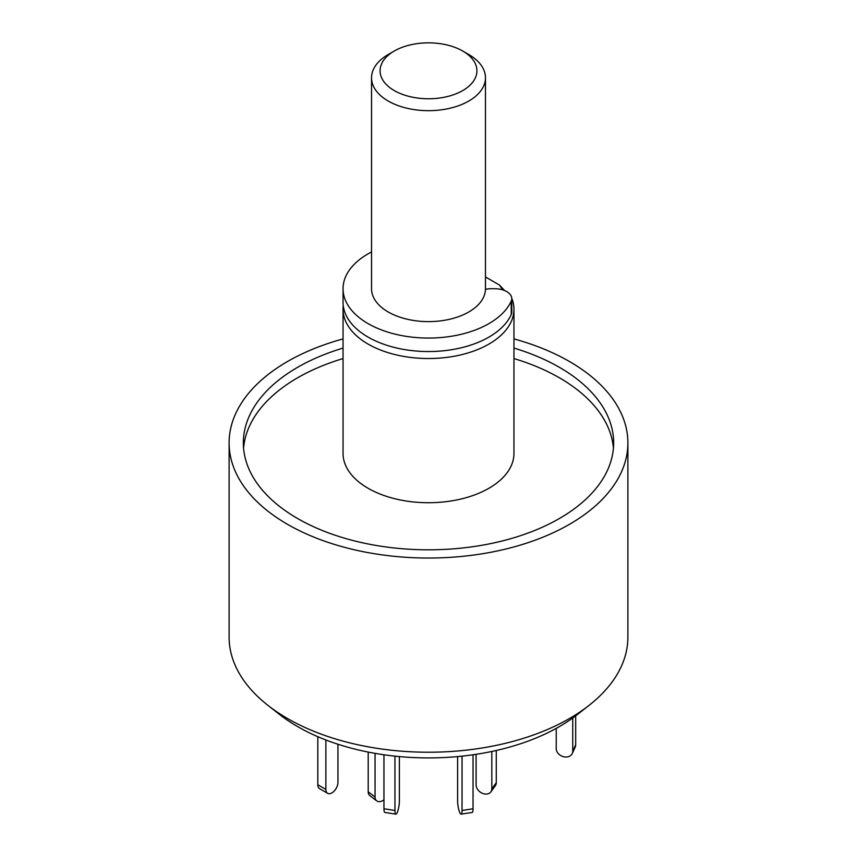 <?xml version="1.0" encoding="UTF-8"?>
<svg xmlns="http://www.w3.org/2000/svg" width="857" height="857" viewBox="0 0 857 857"><rect width="100%" height="100%" fill="white"/><g stroke="black" fill="none" stroke-linecap="round" stroke-linejoin="round"><path stroke-width="1.29" d="M343.046 348.092A185.144 106.889 0 0 0 243.356 442.919A185.144 106.889 0 0 0 297.583 518.506A185.144 106.889 0 0 0 499.352 541.678A185.144 106.889 0 0 0 613.644 442.919A185.144 106.889 0 0 0 559.417 367.332A185.144 106.889 0 0 0 513.954 348.092M613.419 448.157A185.144 106.889 0 0 0 559.417 377.798A185.144 106.889 0 0 0 513.954 358.558M343.046 358.558A185.144 106.889 0 0 0 243.581 448.157M512.25 299.404A85.454 49.331 180 0 1 513.954 309.195A85.454 49.331 180 0 1 461.205 354.777A85.454 49.331 180 0 1 368.082 344.075A85.454 49.331 180 0 1 343.046 309.195A85.454 49.331 180 0 1 343.261 305.703M513.954 309.195L513.954 453.385A85.454 49.331 180 0 1 461.205 498.967A85.454 49.331 180 0 1 368.082 488.276A85.454 49.331 180 0 1 343.046 453.385L343.046 309.195M513.954 338.911A199.392 115.117 180 0 1 569.487 361.525A199.392 115.117 180 0 1 627.892 442.919A199.392 115.117 180 0 1 504.805 549.273A199.392 115.117 180 0 1 287.513 524.323A199.392 115.117 180 0 1 229.108 442.919A199.392 115.117 180 0 1 343.046 338.911M627.892 442.919L627.892 637.115A199.392 115.117 180 0 1 588.995 705.418A199.392 115.117 180 0 1 287.513 718.52A199.392 115.117 180 0 1 268.005 705.418A199.392 115.117 180 0 1 229.108 637.115L229.108 442.919M268.005 705.418L279.543 714.459A185.048 106.836 0 0 0 297.647 726.618A185.048 106.836 0 0 0 577.457 714.459L588.995 705.418M485.469 276.961L499.395 285.006L504.655 290.577M499.395 285.006A76.905 44.403 180 0 1 502.32 289.762M485.458 289.377A14.237 8.227 180 0 1 490.986 288.723L494.693 288.723A17.086 9.866 180 0 1 511.779 298.59L511.779 312.087A17.086 9.866 180 0 1 511.243 314.551A85.454 49.331 180 0 1 488.918 337.101A85.454 49.331 180 0 1 395.795 347.792A85.454 49.331 180 0 1 343.046 302.21L343.046 288.723A85.454 49.331 180 0 1 368.082 253.843A85.454 49.331 180 0 1 371.531 251.958M511.779 298.59A17.086 9.866 180 0 1 511.243 301.064A85.454 49.331 180 0 1 488.918 323.614A85.454 49.331 180 0 1 395.795 334.305A85.454 49.331 180 0 1 343.046 288.723M491.822 751.46L491.822 788.772A8.549 6.428 36.3 0 1 490.847 791.911A8.549 6.428 36.3 0 1 483.959 793.828A8.549 6.428 36.3 0 1 476.096 784.926L476.096 754.321M496.278 750.486L496.278 782.72A8.549 6.428 36.3 0 1 495.292 785.858L490.847 791.911M368.199 752.082L368.199 791.804A8.549 5.571 127.5 0 0 369.828 795.617L376.684 800.867A8.549 5.571 127.5 0 0 381.879 801.059A8.549 5.571 127.5 0 0 383.957 799.827M375.055 753.357L375.055 797.053A8.549 5.571 127.5 0 0 376.684 800.867M572.733 718.005L572.733 751.214A8.549 6.738 24.9 0 1 572.23 753.539A8.549 6.738 24.9 0 1 564.474 756.913A8.549 6.738 24.9 0 1 556.225 748.664L556.225 728.375M575.679 715.831L575.679 744.862A8.549 6.738 24.9 0 1 575.176 747.175L572.23 753.539M462.041 756.142L462.041 810.476A8.549 1.81 81.2 0 1 461.13 814.15A8.549 1.81 81.2 0 1 459.823 812.682A8.549 1.81 81.2 0 1 457.617 800.941L457.617 756.581M473.043 754.771L473.043 808.772A8.549 1.81 81.2 0 1 472.143 812.447L461.13 814.15M383.957 754.771L383.957 808.772A8.549 1.81 98.8 0 0 384.857 812.447L395.87 814.15A8.549 1.81 98.8 0 0 397.177 812.682A8.549 1.81 98.8 0 0 399.383 800.941L399.383 756.581M394.959 756.142L394.959 810.476A8.549 1.81 98.8 0 0 395.87 814.15M317.808 736.688L317.808 784.755A8.549 4.938 120 0 0 319.575 788.665L327.631 793.314A8.549 4.938 120 0 0 331.905 792.896A8.549 4.938 120 0 0 337.947 782.43L337.947 744.24M325.864 739.966L325.864 789.404A8.549 4.938 120 0 0 327.631 793.314M394.263 90.574A48.421 27.96 0 0 0 462.737 90.574A48.421 27.96 0 0 0 462.737 51.034L468.779 54.527A56.969 32.887 180 0 1 485.469 77.783A56.969 32.887 180 0 1 450.3 108.175A56.969 32.887 180 0 1 388.221 101.04A56.969 32.887 180 0 1 371.531 77.783A56.969 32.887 180 0 1 388.221 54.527L394.263 51.034A48.421 27.96 0 0 0 394.263 90.574M485.469 77.783L485.469 288.723A56.969 32.887 180 0 1 450.3 319.115A56.969 32.887 180 0 1 388.221 311.98A56.969 32.887 180 0 1 371.531 288.723L371.531 77.783M468.779 54.527L462.737 51.034A48.421 27.96 0 0 0 394.263 51.034M511.243 314.551L511.243 301.064M496.278 782.72L491.822 788.772M375.055 797.053L368.199 791.804M572.733 751.214L575.679 744.862M462.041 810.476L473.043 808.772M383.957 808.772L394.959 810.476M317.808 784.755L325.864 789.404"/></g></svg>
